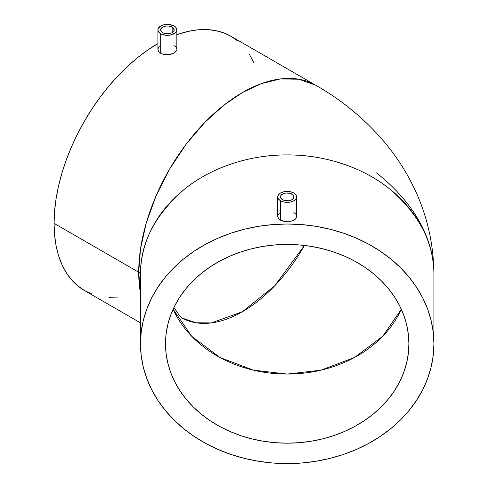 <?xml version="1.0" encoding="UTF-8"?>
<svg xmlns="http://www.w3.org/2000/svg" width="488" height="488" viewBox="0 0 488 488"><rect width="100%" height="100%" fill="white"/><g stroke="black" fill="none" stroke-linecap="round" stroke-linejoin="round"><path stroke-width="0.73" d="M376.474 172.868A299.522 172.929 180 0 1 433.923 274.701A146.717 119.798 180 0 0 287.206 154.909A146.717 119.798 180 0 0 140.489 274.701A6.088 3.514 0 0 0 138.708 272.219L140.489 293.3A146.717 84.711 -60 0 1 138.708 272.219A146.717 84.711 -60 0 1 202.752 124.568A146.717 84.711 -60 0 1 315.809 85.26A146.717 84.711 -60 0 1 315.821 85.266M282.424 199.641A6.759 3.904 180 0 1 280.447 196.884A6.759 3.904 180 0 1 284.62 193.272A6.759 3.904 180 0 1 291.989 194.12L291.989 199.641L293.453 198.372L293.837 196.121L292.83 194.712L289.793 193.272L285.889 193.053L283.449 193.632L280.96 195.389L280.576 197.64L282.424 199.641L284.62 200.489L288.524 200.708L290.964 200.129L291.989 199.641L291.989 194.12A6.759 3.904 180 0 1 293.971 196.884A6.759 3.904 180 0 1 289.793 200.489A6.759 3.904 180 0 1 282.424 199.641M296.673 216.459L295.948 218.508L296.673 216.459L296.673 196.884A9.467 5.466 180 0 1 290.83 201.928A9.467 5.466 180 0 1 280.515 200.745L280.515 220.192L283.583 221.29L287.2 221.668L292.464 220.826L295.075 219.417L295.948 218.508L293.892 220.192L290.824 221.29L285.358 221.57L280.515 220.192L278.465 218.508L277.739 216.452L278.465 218.508L280.515 220.192L280.515 200.745A9.467 5.466 180 0 1 277.739 196.884A9.467 5.466 180 0 1 283.583 191.833A9.467 5.466 180 0 1 293.898 193.016A9.467 5.466 180 0 1 296.673 196.884L295.954 198.97L293.898 200.745L290.83 201.928L287.206 202.343L283.583 201.928L280.515 200.745L278.459 198.97L277.739 196.884L278.459 194.791L280.515 193.016L283.583 191.833L287.206 191.418L290.83 191.833L293.898 193.016L295.954 194.791L296.673 196.884M162.602 32.623A6.759 3.904 180 0 1 160.619 29.866A6.759 3.904 180 0 1 164.798 26.26A6.759 3.904 180 0 1 172.16 27.102L172.16 32.623L174.015 30.628L173.63 28.371L172.16 27.102L168.702 26.035L166.06 26.035L162.602 27.102L160.753 29.103L160.753 30.628L162.602 32.623L164.798 33.471L168.702 33.696L171.136 33.111L172.16 32.623L172.16 27.102A6.759 3.904 180 0 1 174.143 29.866A6.759 3.904 180 0 1 169.97 33.471A6.759 3.904 180 0 1 162.602 32.623M176.131 47.312L176.845 49.312L176.845 29.866A9.467 5.466 180 0 1 171.007 34.916A9.467 5.466 180 0 1 160.686 33.727L160.686 53.302L163.754 54.449L169.226 54.625L174.07 53.052L176.662 50.337L174.07 53.052L170.995 54.272L167.378 54.778L163.754 54.449L160.686 53.302L158.637 51.49L157.917 49.312L158.637 47.129L159.509 46.159M157.917 29.866L157.917 49.312L158.637 51.49L160.686 53.302L160.686 33.727L158.637 31.958L157.917 29.866L158.1 28.798L160.686 25.998L163.761 24.815L169.226 24.504L174.076 25.998A9.467 5.466 180 0 1 176.845 29.866L176.668 30.933L175.253 32.903L171.007 34.916L165.536 35.227L160.686 33.727A9.467 5.466 180 0 1 157.917 29.866A9.467 5.466 180 0 1 163.761 24.815A9.467 5.466 180 0 1 174.076 25.998L176.125 27.773L176.845 29.866M173.1 309.252A121.701 99.369 180 0 0 287.206 374.07A121.701 99.369 180 0 0 401.313 309.252L382.702 336.305L354.447 357.527L320.909 370.185L287.206 374.07L253.504 370.185L219.966 357.527L191.711 336.305L173.1 309.252M408.907 343.802A121.701 99.369 0 0 1 287.206 443.171A121.701 99.369 0 0 1 165.505 343.802L166.091 334.066L167.841 324.416L170.745 314.961L174.771 305.781L179.877 296.96L186.013 288.597L193.132 280.765L201.154 273.542L209.999 266.991L219.594 261.184L229.836 256.169L240.633 251.997L251.881 248.715L263.465 246.342L275.281 244.915L287.206 244.433L299.138 244.915L310.947 246.342L322.537 248.715L333.78 251.997L344.577 256.169L354.819 261.184L364.414 266.991L373.265 273.542L381.28 280.765L388.399 288.597L394.536 296.96L399.641 305.781L403.668 314.961L406.571 324.416L408.322 334.066L408.907 343.802L408.322 353.544L406.571 363.188L403.668 372.649L399.641 381.829L394.536 390.65L388.399 399.013L381.28 406.846L373.265 414.068L364.414 420.619L354.819 426.427L344.577 431.441L333.78 435.607L322.537 438.895L310.947 441.262L299.138 442.695L287.206 443.171L275.281 442.695L263.465 441.262L251.881 438.895L240.633 435.607L229.836 431.441L219.594 426.427L209.999 420.619L201.154 414.068L193.132 406.846L186.013 399.013L179.877 390.65L174.771 381.829L170.745 372.649L167.841 363.188L166.091 353.544L165.505 343.802A121.701 99.369 0 0 1 287.206 244.433A121.701 99.369 0 0 1 408.907 343.802M304.451 245.44A121.701 70.266 -60 0 1 182.262 318.091L196.054 322.8L211.353 322.934L242.451 311.692L274.689 285.846L304.451 245.44M433.923 343.802L433.923 274.701L433.923 343.802A146.717 119.798 0 0 1 287.206 463.6A146.717 119.798 0 0 1 140.489 343.802A146.717 119.798 0 0 1 287.206 224.01A146.717 119.798 0 0 1 433.923 343.802L433.216 332.066L431.105 320.433L427.61 309.032L422.754 297.961L416.6 287.334L409.2 277.251L400.624 267.808L390.955 259.097L380.286 251.204L368.721 244.201L356.368 238.156L343.351 233.13L329.796 229.171L315.827 226.31L301.59 224.584L287.206 224.01L272.829 224.584L258.585 226.31L244.616 229.171L231.062 233.13L218.044 238.156L205.692 244.201L194.132 251.204L183.464 259.097L173.795 267.808L165.219 277.251L157.813 287.334L151.658 297.961L146.809 309.032L143.307 320.433L141.197 332.066L140.489 343.802L140.489 274.701L140.489 343.802L141.197 355.545L143.307 367.177L146.809 378.578L151.658 389.65L157.813 400.276L165.219 410.359L173.795 419.802L183.464 428.513L194.132 436.406L205.692 443.409L218.044 449.454L231.062 454.48L244.616 458.439L258.585 461.3L272.829 463.02L287.206 463.6L301.59 463.02L315.827 461.3L329.796 458.439L343.351 454.48L356.368 449.454L368.721 443.409L380.286 436.406L390.955 428.513L400.624 419.802L409.2 410.359L416.6 400.276L422.754 389.65L427.61 378.578L431.105 367.177L433.216 355.545L433.923 343.802M296.405 215.147L296.551 215.574M293.898 212.463L295.954 214.33M278.465 214.323L279.337 213.341M140.489 322.873L84.461 290.525L77.623 285.761L71.559 279.819L66.325 272.755L61.97 264.642L58.542 255.553L56.071 245.58L54.577 234.813L54.077 223.358L54.577 211.328L56.071 198.836L58.542 186.007L61.97 172.953L66.325 159.814L71.559 146.711L77.623 133.767L84.461 121.109L92.006 108.854L100.18 97.13L108.916 86.047L118.12 75.707L127.703 66.209L137.579 57.651L147.65 50.111L157.917 43.609A146.717 84.711 120 0 0 54.077 223.358L138.708 272.219L54.077 223.358A146.717 84.711 120 0 0 84.461 290.525L92.006 294.063M315.809 85.26L299.083 79.257L280.441 78.916L261.178 83.686L242.451 92.531L223.919 105.152L204.856 122.378L186.373 143.917L169.726 168.879L156.075 195.84L146.229 223.089L140.507 248.978L138.708 272.219A6.088 3.514 180 0 1 140.489 274.701C140.141 243.457 154.763 214.982 184.354 189.271C213.323 165.664 253.546 154.55 287.206 154.909C320.872 154.55 361.096 165.664 390.058 189.271C419.65 214.982 434.271 243.457 433.923 274.701C433.728 241.999 426.17 211.194 411.25 182.274C404.595 169.415 396.75 157.356 387.716 146.089C367.702 121.469 343.735 101.193 315.809 85.26L231.178 36.399A146.717 84.711 120 0 0 176.845 34.715L187.935 31.439L197.524 29.866L206.723 29.579L215.458 30.579L223.638 32.861L231.178 36.399L238.016 41.163M174.076 45.573L175.613 46.72M108.916 297.344L118.12 297.058M253.668 62.281L249.313 54.168M182.506 318.28L178.98 314.809L173.899 307.538M277.739 216.452L277.739 196.884"/></g></svg>

